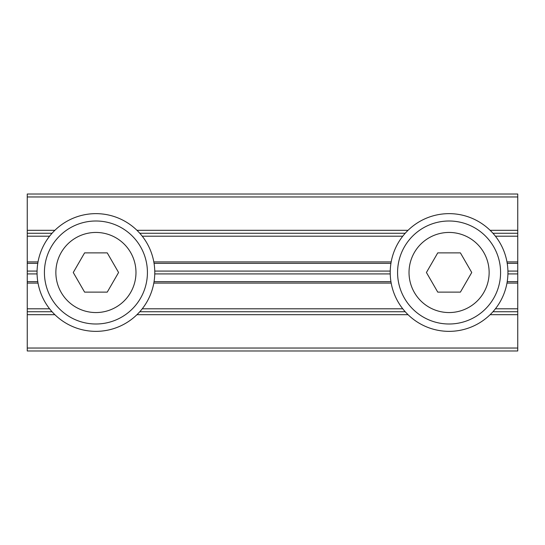 <?xml version="1.0" encoding="UTF-8"?>
<svg xmlns="http://www.w3.org/2000/svg" width="545" height="545" viewBox="0 0 545 545"><rect width="100%" height="100%" fill="white"/><g stroke="black" fill="none" stroke-linecap="round" stroke-linejoin="round"><path stroke-width="0.82" d="M426.422 272.5L437.751 292.12L460.409 292.12L471.738 272.5L460.409 252.88L437.751 252.88L426.422 272.5M500.582 272.5A51.502 51.502 0 0 1 423.329 317.101A51.502 51.502 0 0 1 423.329 227.899A51.502 51.502 0 0 1 500.582 272.5M489.137 272.5A40.057 40.057 0 0 1 429.051 307.189A40.057 40.057 0 0 1 429.051 237.811A40.057 40.057 0 0 1 489.137 272.5M73.262 272.5L84.591 252.88L73.262 272.5L84.591 292.12L107.249 292.12L118.578 272.5L107.249 252.88L84.591 252.88L107.249 252.88M147.423 272.5A51.502 51.502 0 0 1 70.169 317.101A51.502 51.502 0 0 1 70.169 227.899A51.502 51.502 0 0 1 147.423 272.5M135.977 272.5A40.057 40.057 0 0 1 75.891 307.189A40.057 40.057 0 0 1 75.891 237.811A40.057 40.057 0 0 1 135.977 272.5M390.22 272.5A58.86 58.86 0 0 0 478.51 323.471A58.86 58.86 0 0 0 478.51 221.529A58.86 58.86 0 0 0 390.22 272.5M37.06 272.5A58.86 58.86 0 0 0 125.35 323.471A58.86 58.86 0 0 0 125.35 221.529A58.86 58.86 0 0 0 37.06 272.5M490.132 230.317L517.75 230.317L517.75 194.02L27.25 194.02L27.25 273.917L37.08 273.917M517.75 230.317L517.75 350.98L27.25 350.98L27.25 314.683L54.868 314.683M27.25 273.917L27.25 314.683M27.25 311.74L52.048 311.74M139.792 311.74L405.207 311.74M492.953 311.74L517.75 311.74M27.25 233.26L52.048 233.26M139.792 233.26L405.207 233.26M492.953 233.26L517.75 233.26M27.25 271.083L37.08 271.083M507.218 281.676L517.75 281.676M506.979 283.093L517.75 283.093M506.979 261.907L517.75 261.907M27.25 236.203L49.581 236.203M142.259 236.203L402.741 236.203M495.419 236.203L517.75 236.203M27.25 261.907L38.021 261.907M153.819 261.907L391.181 261.907M27.25 263.324L37.782 263.324M27.25 283.093L38.021 283.093M27.25 281.676L37.782 281.676M153.819 283.093L391.181 283.093M154.058 281.676L390.942 281.676M507.218 263.324L517.75 263.324M27.25 348.037L517.75 348.037M154.76 273.917L390.24 273.917M154.76 271.083L390.24 271.083M154.058 263.324L390.942 263.324M27.25 196.963L517.75 196.963M27.25 230.317L54.868 230.317M136.972 230.317L408.028 230.317M136.972 314.683L408.028 314.683M490.132 314.683L517.75 314.683M27.25 308.797L49.581 308.797M142.259 308.797L402.741 308.797M495.419 308.797L517.75 308.797M507.92 273.917L517.75 273.917M507.92 271.083L517.75 271.083"/></g></svg>

